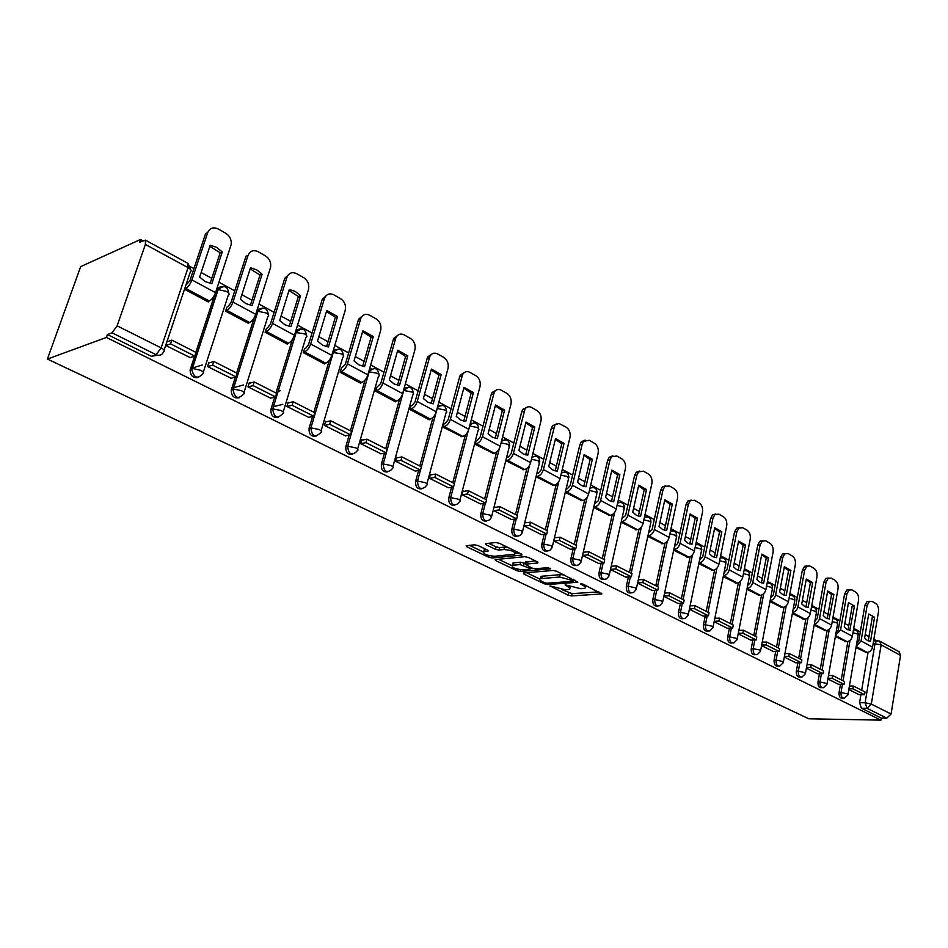 <?xml version="1.0" encoding="UTF-8"?>
<svg xmlns="http://www.w3.org/2000/svg" width="948" height="948" viewBox="0 0 948 948"><rect width="100%" height="100%" fill="white"/><g stroke="black" fill="none" stroke-linecap="round" stroke-linejoin="round"><path stroke-width="1.42" d="M549.994 585.9L568.207 595.237L571.526 595.937L601.838 593.922L583.139 584.169L580.437 583.719L583.15 585.509C585.568 586.753 586.077 587.689 584.703 588.305L580.769 588.732L565.198 584.798L567.627 586.611C570.044 587.855 570.577 588.779 569.227 589.383L565.411 589.798L549.994 585.9M478.053 545.538L474.545 544.804L466.167 545.74L466.76 546.747L488.741 557.258L492.178 557.981L521.969 555.066L521.436 554.07L499.3 543.263L495.733 542.517L485.352 543.666L485.933 544.697L495.437 549.295L498.944 550.041L503.933 549.532C511.884 550.243 515.511 551.807 514.835 554.189L494.536 556.263C486.739 555.54 483.148 553.999 483.753 551.665L488.113 551.108L487.545 550.113L478.053 545.538M47.4 359.067L106.413 337.441L880.905 720.136L808.822 718.785L47.4 359.067L80.675 266.601L140.541 239.489L142.911 240.78M523.45 572.936L523.616 573.919L544.318 583.814L547.671 584.525L577.842 582.25L556.535 571.194L553.063 570.459L523.45 572.936M516.944 570.732L495.614 560.541L495.046 559.581L524.837 556.701L528.356 557.448L537.599 561.963L537.741 562.994L525.251 564.155L531.828 568.03L535.264 568.753L547.92 567.662L550.717 568.847L520.334 571.454L516.944 570.732L517.324 569.156M876.473 640.73L873.855 639.296M868.996 636.653L865.204 634.579M860.322 631.913L853.71 628.311M848.792 625.633L844.834 623.476M839.881 620.774L833.031 617.041M828.031 614.316L823.907 612.064M818.882 609.327L811.784 605.452M806.712 602.691L802.399 600.345M797.304 597.56L789.945 593.543M784.802 590.734L780.299 588.293M775.132 585.473L767.489 581.302M762.263 578.458L757.582 575.898M752.321 573.03L744.393 568.717M739.096 565.826L734.202 563.148M728.87 560.244L720.634 555.753M715.254 552.826L710.147 550.041M704.72 547.079L696.176 542.422M690.713 539.448L685.368 536.532M679.87 533.534L670.994 528.688M665.437 525.666L659.867 522.621M654.274 519.575L645.043 514.551M639.402 511.47L633.572 508.294M627.896 505.189L618.309 499.963M612.562 496.835L606.483 493.517M600.7 490.365L590.734 484.938M584.892 481.75L578.529 478.278M572.651 475.078L562.283 469.426M556.346 466.191L549.686 462.553M543.714 459.294L532.918 453.417M526.875 450.122L519.919 446.318M513.84 443.012L502.594 436.874M496.456 433.532L489.168 429.551M482.97 426.185L471.263 419.798M465.006 416.385L457.374 412.226M451.082 408.789L438.877 402.142M432.501 398.67L424.514 394.309M418.092 390.813L405.365 383.869M398.883 380.338L390.517 375.775M383.976 372.209L370.692 364.968M364.079 361.366L355.31 356.578M348.639 352.94L334.786 345.38M328.044 341.707L318.848 336.694M312.046 332.997L297.565 325.093M290.692 321.348L281.046 316.087M274.114 312.307L258.982 304.059M251.978 300.243L241.847 294.709M234.772 290.858L218.952 282.231M211.795 278.333L201.154 272.526M193.937 268.592L190.714 266.838M106.413 337.441L107.42 334.526L112.065 332.807L117.125 325.828L145.376 244.43L145.411 240.128L139.569 242.285L140.541 239.489M880.905 720.136L881.249 718.051L861.448 708.239L859.563 702.717L860.926 694.671M861.673 690.239L868.048 652.331M891.061 714.01L900.541 655.376L881.142 644.818L871.307 704.103L891.061 714.01L886.795 718.146L866.993 708.298L865.109 702.764L875.028 643.526L876.699 640.718L877.848 640.611M881.249 718.051L886.795 718.146M898.977 651.655L900.541 655.376M827.9 678.993L838.589 684.337M835.366 636.487L845.983 641.654M806.393 668.162L817.52 673.732M814.154 625.17L825.21 630.562M784.304 657.023L795.882 662.818M792.362 613.546L803.868 619.163M773.627 651.655L761.576 645.588M769.966 601.589L781.934 607.455M738.196 633.809L750.757 640.09M746.917 589.301L759.384 595.415M714.14 621.687L727.211 628.228M723.217 576.657L736.181 583.032M689.374 609.22L702.989 616.022M698.818 563.633L712.327 570.293M663.873 596.363L678.045 603.461M673.696 550.231L687.762 557.175M652.354 590.568L637.577 583.127M647.816 536.426L662.462 543.666M610.488 569.475L625.881 577.178M621.141 522.194L636.404 529.754M583.269 552.257L588.755 551.736L588.033 554.888L582.534 555.398L598.591 563.432M593.649 507.524L609.552 515.416M553.774 540.917L570.435 549.248M565.352 492.439L581.859 500.627M524.185 526.01L541.391 534.601M536.26 476.903L553.288 485.376M493.624 510.616L511.387 519.492M506.208 460.882L523.806 469.627M463.88 491.313L463.039 490.886L462.043 494.702L480.399 503.874M476.252 440.642L475.173 444.328L493.351 453.369M431.269 474.818L430.428 474.391L429.385 478.254L448.38 487.746M444.221 423.483L443.107 427.204L461.889 436.578M397.52 457.742L396.691 457.315L395.6 461.238L415.26 471.049M411.1 405.732L409.939 409.512L429.207 419.798L429.373 419.206M362.586 440.062L361.781 439.659L360.643 443.628L380.989 453.784M376.83 387.376L375.609 391.204L395.553 401.845L395.731 401.241M326.42 421.765L325.614 421.362L324.429 425.391L345.499 435.902M341.351 368.369L340.083 372.244L360.726 383.265L360.915 382.648M288.927 402.793L288.133 402.402L286.9 406.479L308.74 417.381M304.604 348.686L303.265 352.609L324.666 364.02L324.856 363.392M280.252 390.73L278.12 391.287M250.047 383.122L249.277 382.731L247.973 386.879L270.63 398.172M266.507 328.269L265.108 332.25L287.291 344.088L287.493 343.437M209.698 362.705L208.939 362.326L207.576 366.532L231.099 378.252M226.987 307.105L225.529 311.134L248.542 323.41L248.755 322.747M165.699 345.428L190.074 357.562M184.505 289.247L208.335 301.962L208.56 301.274M198.535 377.423C193.38 378.513 190.584 376.083 190.11 370.135L194.601 356.128M195.833 352.336L214.734 294.65M239.157 397.733C234.002 398.646 231.371 396.11 231.265 390.114L235.377 377.02M236.644 373.05L254.147 317.853M278.321 417.298C273.154 418.044 270.69 415.39 270.927 409.37L274.683 397.129M275.951 392.993L292.375 339.562M316.087 436.151C311.086 436.791 308.752 434.16 309.084 428.235L312.591 416.48M313.859 412.226L329.335 360.24M352.538 454.329C347.762 454.921 345.534 452.338 345.866 446.579L349.16 435.132M350.416 430.783L365.063 380.029M387.744 471.879C383.17 472.424 381.037 469.888 381.357 464.271L384.485 453.12M385.718 448.7L399.618 399.049M421.753 488.824C417.369 489.334 415.331 486.845 415.639 481.371L418.601 470.481M419.81 466.001L433.023 417.357M454.649 505.201C450.43 505.675 448.475 503.234 448.771 497.89L451.58 487.248M452.765 482.722L465.338 435.002M486.454 521.033C482.402 521.483 480.529 519.101 480.814 513.863L483.468 503.459M484.641 498.897L496.622 452.03M517.241 536.343C513.342 536.793 511.529 534.447 511.801 529.316L514.337 519.125M515.475 514.551L526.91 468.478M547.055 551.167C543.299 551.606 541.545 549.307 541.806 544.282L544.223 534.293M545.325 529.695L556.251 484.381M575.934 565.529C572.308 565.956 570.625 563.705 570.874 558.775L573.161 548.975M574.239 544.377L584.691 499.774M603.923 579.441C600.428 579.868 598.792 577.664 599.029 572.805L601.21 563.207M602.264 558.597L612.266 514.681M631.072 592.927C627.695 593.353 626.107 591.197 626.332 586.421L628.417 576.988M629.436 572.379L639.011 529.114M657.402 606.009C654.132 606.447 652.603 604.314 652.805 599.622L654.795 590.355M655.791 585.757L664.963 543.121M682.963 618.7C679.799 619.151 678.306 617.065 678.495 612.432L680.403 603.331M681.363 598.733L690.168 556.701M707.777 631.013C704.708 631.475 703.274 629.436 703.44 624.874L705.265 615.916M706.201 611.341L714.638 569.878M731.88 642.981C728.917 643.455 727.507 641.452 727.673 636.961L729.415 628.145M730.327 623.583L738.421 582.676M755.307 654.618L755.319 654.618C752.428 655.092 751.065 653.113 751.219 648.693L752.878 640.019M753.755 635.48L761.54 595.107M778.19 665.958L778 665.958C775.239 666.349 773.935 664.394 774.101 660.104L775.701 651.572M776.542 647.034L784.02 607.194M800.408 676.99L800.076 676.99C797.434 677.299 796.19 675.367 796.344 671.196L797.884 662.794M798.702 658.279L805.883 618.949M822.023 687.715L821.56 687.715C819.025 687.952 817.828 686.044 817.994 681.991L819.463 673.708M820.257 669.229L827.166 630.373M843.056 698.155L842.476 698.155C840.035 698.332 838.897 696.448 839.063 692.49L840.473 684.337M841.243 679.87L847.879 641.5M848.815 689.528L859.089 694.671M856.008 647.496L866.223 652.449M219.853 287.078L216.642 289.259M259.811 308.633L257.086 310.043M298.324 329.418L295.942 330.402M335.45 349.468L333.364 350.168M371.272 368.843L369.436 369.317M405.863 387.542L404.251 387.862M439.279 405.637L437.869 405.827M471.571 423.128L470.362 423.223M502.807 440.05L501.776 440.073M533.037 456.438L532.172 456.415M562.306 472.305L561.595 472.258M720.207 558.005L720.184 557.993C723.964 557.365 725.919 558.988 726.038 562.863M107.42 334.526L151.348 356.294L157.688 355.251M611.922 566.217L611.294 565.897M584.158 552.174L583.375 551.772M555.528 537.682L554.651 537.243M525.962 522.727L525.097 522.289M495.437 507.275L494.572 506.848M167.796 341.505L167.121 341.173M569.582 587.879L570.4 586.658M585.058 586.753L585.9 585.52M561.773 589.585L572.059 593.638L598.887 591.86M573.635 580.283L574.95 580.176M526.507 572.687L539.827 579.074M544.673 582.736L547.02 583.233L573.113 581.278L573.078 580.591L559.545 577.036L540.49 578.671C539.08 579.287 539.637 580.247 542.149 581.527L544.673 582.736M564.131 574.903L560.114 574.666L559.545 577.036M541.415 578.47L541.047 576.325L560.114 574.666M511.801 565.636L498.423 559.225M535.336 560.849L525.702 562.283M532.041 568.125L530.264 568.279M513.247 565.198L512.299 565.375C511.73 567.627 515.262 569.108 522.881 569.819L530.051 569.167L529.529 568.231L520.037 564.593L513.247 565.198L513.84 562.828L512.88 563.005L512.548 564.368M513.84 562.828L520.618 562.2L525.393 563.562M484.001 550.693L484.369 549.259L485.388 549.082M515.202 552.708L516.02 551.428M507.299 547.162L504.537 547.091L503.933 549.532M488.658 543.287L496.041 546.866L499.56 547.6L504.537 547.091M515.594 553.348L519.231 552.992M469.473 545.349L483.219 551.937M869.873 641.239L870.537 641.227L874.566 617.266L868.7 613.972L864.623 638.016L867.432 640.54L870.537 641.227M849.408 686.056L853.413 686.044L852.939 688.817L864.564 694.694L859.018 694.671M852.939 688.817L848.934 688.805M853.413 686.044L865.026 691.945L864.564 694.694M856.684 643.514L858.77 641.038L864.837 605.452L867.207 601.411L872.03 601.364L875.715 603.461C877.955 605.144 878.867 607.905 878.476 611.744L872.539 647.152C871.745 650.304 869.968 652.07 867.219 652.437L865.334 652.473M869.506 601.293L867.147 605.345L861.08 640.966L856.222 646.263M868.285 640.919L872.255 617.361L874.566 617.266M867.207 601.411L869.435 601.34M849.775 630.254L854.48 606.021L848.46 602.644L844.23 626.948L847.109 629.519L850.297 630.242M828.505 675.521L832.617 675.497L832.119 678.294L844.064 684.326L838.518 684.337M832.119 678.294L828.019 678.306M832.617 675.497L844.55 681.553L844.064 684.326M836.053 632.541L838.257 629.993L844.573 594.017L846.908 589.988L851.908 589.905L855.689 592.05C857.987 593.78 858.924 596.576 858.509 600.463L852.347 636.262C851.529 639.45 849.74 641.239 846.979 641.63L845.095 641.678M846.908 589.988L849.218 589.857L846.884 593.886L840.58 629.91L835.567 635.302M848.045 629.934L852.169 606.128L854.48 606.021M829.145 618.973L833.861 594.467L827.675 591.007L823.279 615.572L826.229 618.203L829.512 618.961M807.021 664.702L811.239 664.643L810.73 667.475L823.006 673.684L817.449 673.732M810.73 667.475L806.511 667.522M811.239 664.643L823.504 670.876L823.006 673.684M814.865 621.26L817.2 618.641L823.753 582.273L826.064 578.28L831.242 578.126L835.117 580.342C837.475 582.108 838.447 584.952 838.008 588.874L831.609 625.064C830.768 628.299 828.967 630.112 826.206 630.527L824.322 630.586M828.386 578.126L826.064 582.131L819.522 618.546C818.728 621.651 817.01 623.476 814.368 624.045M827.26 618.665L831.55 594.597L833.861 594.467M827.592 591.469L831.55 594.597M826.064 578.28L828.481 578.067M804.793 606.578L808.158 607.372L812.685 582.605L806.321 579.038L801.747 603.888L804.793 606.578M784.932 653.587L789.281 653.504L788.748 656.36L801.368 662.735L795.799 662.818M788.748 656.36L784.411 656.443M789.281 653.504L801.878 659.891L801.368 662.735M793.085 609.659L795.562 606.981L802.364 570.21L804.639 566.24L810.007 566.039L814 568.314C816.418 570.115 817.413 573.007 816.951 576.976L810.303 613.569C809.438 616.84 807.625 618.689 804.864 619.127L802.968 619.198M806.961 566.075L804.686 570.044L797.884 606.874C797.043 610.074 795.265 611.946 792.564 612.467M805.907 607.075L810.362 582.747L812.685 582.605M806.227 579.524L810.362 582.747M804.639 566.24L807.151 565.956M782.74 594.633L786.212 595.451L790.905 570.412L784.375 566.75L779.623 591.884L782.74 594.633M762.228 642.163L766.695 642.033L766.138 644.936L779.114 651.489L773.556 651.62M766.138 644.936L761.682 645.055M766.695 642.033L779.659 648.622L779.114 651.489M770.7 597.738L773.307 595L780.394 557.803L782.621 553.893L788.191 553.62L792.291 555.955C794.78 557.791 795.787 560.73 795.325 564.747L788.404 601.755C787.515 605.061 785.691 606.945 782.918 607.407L781.034 607.502M784.944 553.703L782.704 557.625L775.642 594.87C774.741 598.176 772.916 600.084 770.155 600.57L782.918 607.407M783.972 595.154L788.594 570.577L790.905 570.412M784.28 567.26L788.594 570.577M782.621 553.893L785.24 553.514M760.083 582.345L763.65 583.21L768.532 557.874L761.813 554.118L756.871 579.536L760.083 582.345M747.676 585.473L750.437 582.676L757.796 545.053L759.964 541.201L762.702 540.727M738.871 630.408L743.457 630.242L742.888 633.181L756.231 639.924L750.674 640.09M742.888 633.181L738.291 633.335M743.457 630.242L756.788 637.009L756.231 639.924M759.964 541.201L765.771 540.846L769.977 543.24C772.537 545.136 773.568 548.11 773.082 552.186L765.889 589.609C764.977 592.95 763.14 594.87 760.367 595.356L758.483 595.462M762.287 540.988L760.106 544.851L752.759 582.522C751.835 585.888 749.986 587.831 747.214 588.329L747.107 588.341M761.41 582.913L766.209 558.064L768.532 557.874M761.706 554.639L766.209 558.064M736.762 569.701L740.435 570.613L745.519 544.993L738.599 541.118L733.468 566.833L736.762 569.701M723.988 572.853L726.903 569.997L734.546 531.947L736.655 528.154L739.523 527.574M714.828 618.321L719.544 618.108L718.951 621.082L732.685 628.026L727.128 628.228M718.951 621.082L714.223 621.284M719.544 618.108L733.278 625.076L732.685 628.026M736.655 528.154L742.699 527.704L747.036 530.169C749.667 532.112 750.721 535.134 750.212 539.258L742.734 577.119C741.798 580.496 739.95 582.451 737.177 582.961L735.281 583.091M738.978 527.918L736.869 531.721L729.225 569.831C728.277 573.232 726.417 575.211 723.644 575.732L723.395 575.756M738.208 570.317L743.196 545.195L745.519 544.993M738.492 541.663L743.196 545.195M712.766 556.701L716.558 557.649L721.831 531.721L714.721 527.74L709.377 553.75L712.766 556.701M699.6 559.877L702.681 556.95L710.633 518.449L712.671 514.752L715.669 514.041M690.073 605.879L694.931 605.618L694.315 608.616L708.464 615.773L702.906 616.034M694.315 608.616L689.445 608.877M694.931 605.618L709.068 612.787L708.464 615.773M712.671 514.752L718.975 514.183L723.431 516.731C726.144 518.71 727.223 521.791 726.678 525.962L718.916 564.261C717.944 567.686 716.084 569.677 713.299 570.222L711.415 570.352M714.982 514.491L712.955 518.201L705.004 556.76C704.032 560.209 702.148 562.211 699.375 562.78L698.996 562.804M714.33 557.353L719.52 531.958L721.831 531.721M714.602 528.309L719.52 531.958M688.07 543.311L691.969 544.306L697.455 518.082L690.132 513.982L684.575 540.289L688.07 543.311M674.49 546.51L677.749 543.524L686.02 504.561L687.964 500.959L691.116 500.117M664.572 593.069L669.584 592.761L668.933 595.794L683.508 603.153L677.962 603.461M668.933 595.794L663.92 596.091M669.584 592.761L684.136 600.143L683.508 603.153M687.964 500.959L694.54 500.271L699.138 502.89C701.923 504.929 703.037 508.057 702.468 512.276L694.386 551.025C693.391 554.497 691.507 556.523 688.734 557.092L686.85 557.258M690.274 500.686L688.343 504.289L680.072 543.299C679.052 546.795 677.168 548.845 674.395 549.437L673.862 549.485M689.753 544.01L695.145 518.331L697.455 518.082M690.014 514.574L695.145 518.331M662.628 529.517L666.645 530.56L672.369 504.028L664.821 499.797L659.038 526.436L662.628 529.517M648.622 532.752L652.058 529.683L660.673 490.27L662.51 486.786L665.816 485.779M638.3 579.868L643.455 579.501L642.791 582.57L657.805 590.166L652.271 590.521M642.791 582.57L637.625 582.937M643.455 579.501L658.457 587.108L657.805 590.166M662.51 486.786L669.395 485.945L674.123 488.647C676.99 490.732 678.128 493.92 677.536 498.186L669.122 537.398C668.103 540.917 666.207 542.967 663.434 543.583L661.562 543.761M664.821 486.478L662.984 489.962L654.381 529.446C653.338 532.977 651.43 535.063 648.669 535.691L647.97 535.762M664.441 530.264L670.058 504.3L672.369 504.028M664.69 500.414L670.058 504.3M636.416 515.309L640.564 516.399L646.512 489.547L638.739 485.186L632.719 512.145L636.416 515.309M621.959 518.58L625.597 515.428L634.567 475.529L636.274 472.199L639.746 471.002M611.211 566.276L616.532 565.837L615.833 568.942L631.309 576.775L625.787 577.19M615.833 568.942L610.512 569.381M616.532 565.837L631.996 573.682L631.309 576.775M636.274 472.199L643.491 471.192L648.361 473.964C651.312 476.121 652.485 479.356 651.869 483.681L643.1 523.355C642.057 526.922 640.137 529.02 637.376 529.659L635.504 529.849M638.573 471.867L636.866 475.197L627.896 515.155C626.829 518.746 624.91 520.867 622.149 521.519L621.272 521.625M638.371 516.103L644.202 489.855L646.512 489.547M638.596 485.838L644.202 489.855M609.398 500.663L613.664 501.812L619.874 474.628L611.851 470.137L605.582 497.416L609.398 500.663M594.467 503.969L598.307 500.722L607.644 460.349L609.22 457.185L612.882 455.787M588.033 554.888L603.995 562.958L598.496 563.432M588.755 551.736L604.706 559.83L603.995 562.958M609.22 457.185L616.781 455.988L621.805 458.844C624.851 461.048 626.047 464.342 625.407 468.727L616.283 508.886C615.193 512.489 613.273 514.634 610.512 515.309L608.64 515.522M611.519 456.817L609.943 459.993L600.605 500.426C599.503 504.063 597.572 506.22 594.811 506.919L593.756 507.05M611.496 501.516L617.563 474.96L619.874 474.628M611.697 470.812L617.563 474.96M581.527 485.554L585.935 486.762L592.393 459.235L584.134 454.613L577.593 482.224L581.527 485.554M566.205 488.895L567.354 488.741L570.151 485.566L579.892 444.683L581.314 441.721L585.165 440.085M554.521 537.789L560.102 537.196L559.344 540.384L575.815 548.714L570.341 549.248M559.344 540.384L553.869 540.964M560.102 537.196L576.562 545.55L575.815 548.714M581.314 441.721L589.253 440.299L594.432 443.249C597.572 445.524 598.804 448.866 598.129 453.31L588.613 493.967C587.499 497.617 585.568 499.797 582.807 500.508L580.946 500.745M583.601 441.33L582.179 444.292L572.45 485.234C571.312 488.919 569.369 491.123 566.62 491.858L565.458 492.012M583.79 486.454L590.106 459.602L592.393 459.235M583.968 455.313L590.106 459.602M552.767 469.971L557.329 471.227L564.06 443.368L555.528 438.592L548.714 466.558L552.767 469.971M537.137 473.336L538.298 473.159L541.107 469.912L551.262 428.532L552.518 425.806L556.559 423.898M524.967 522.846L530.513 522.182L529.719 525.417L546.735 534.02L541.284 534.613M529.719 525.417L524.28 526.057M530.513 522.182L547.506 530.809L546.735 534.02M552.518 425.806L558.988 423.483L566.193 427.169C569.428 429.503 570.696 432.916 569.985 437.407L560.078 478.562C558.929 482.271 556.986 484.487 554.236 485.246L552.376 485.506M554.805 425.379L543.394 469.556C542.22 473.289 540.265 475.541 537.516 476.311L536.355 476.489M555.196 470.931L561.773 443.759L564.06 443.368M555.35 439.327L561.773 443.759M523.083 453.879L527.787 455.194L534.814 426.991L526.01 422.061L518.9 450.371L523.083 453.879M507.133 457.268L508.282 457.066L511.114 453.76L521.696 411.859L522.798 409.394L527.029 407.19M494.429 507.417L499.952 506.67L499.122 509.953L516.707 518.84L511.28 519.504M499.122 509.953L493.718 510.664M499.952 506.67L517.513 515.582L516.707 518.84M522.798 409.394L525.062 408.932C526.839 406.656 528.996 406.159 531.532 407.427L537.054 410.579C540.396 412.973 541.687 416.445 540.952 420.995L530.619 462.671C529.434 466.416 527.479 468.691 524.73 469.485L522.893 469.781M525.062 408.932L513.389 453.369C512.181 457.149 510.214 459.448 507.476 460.266L506.315 460.455M525.69 454.898L532.539 427.418L534.814 426.991M525.82 422.832L532.539 427.418M492.427 437.253L497.285 438.64L504.609 410.081L495.52 404.986L488.101 433.663L492.427 437.253M476.133 440.666L477.282 440.453L480.138 437.075L491.183 394.641L492.095 392.484L496.515 389.948M462.885 491.467L468.371 490.649L467.506 493.967L485.672 503.151L480.281 503.898M467.506 493.967L462.138 494.749M468.371 490.649L486.514 499.857L485.672 503.151M492.095 392.484L494.346 391.986C496.183 389.415 498.494 388.822 501.267 390.185L506.967 393.432C510.415 395.897 511.754 399.44 510.972 404.061L500.2 446.259C498.98 450.063 497.001 452.374 494.275 453.215L492.439 453.535M494.346 391.986L482.39 436.649C481.146 440.476 479.167 442.823 476.441 443.688L475.292 443.901M495.212 438.343L502.357 410.543L504.609 410.081M495.306 405.791L502.357 410.543M460.74 420.071L465.764 421.54L473.408 392.602L464.01 387.341L456.272 416.385L460.74 420.071M444.102 423.507L445.252 423.27L448.12 419.822L459.638 376.842L460.373 375.041L464.97 372.137M430.262 474.984L435.713 474.071L434.812 477.436L453.606 486.94L448.25 487.758M434.812 477.436L429.491 478.313M435.713 474.071L454.483 483.599L453.606 486.94M460.373 375.041L462.6 374.507C464.484 371.604 466.949 370.905 469.995 372.374L475.884 375.728C479.451 378.276 480.826 381.878 480.008 386.559L468.762 429.29C467.494 433.153 465.515 435.523 462.802 436.4L460.977 436.744M462.6 374.507L450.359 419.36C449.068 423.246 447.077 425.64 444.375 426.553L443.214 426.79M463.726 421.232L471.168 393.1L473.408 392.602M463.785 388.182L471.168 393.1M427.975 402.319L433.177 403.848L441.164 374.543L431.435 369.104L423.353 398.516L427.975 402.319M410.97 405.768L412.119 405.507L415.011 401.988L427.572 357.029L432.359 353.723M396.525 457.92L401.928 456.924L400.992 460.337L420.426 470.161L415.129 471.073M400.992 460.337L395.719 461.297M401.928 456.924L421.35 466.783L420.426 470.161M427.572 357.029L429.788 356.448C431.707 353.201 434.338 352.372 437.668 353.959L443.759 357.432C447.444 360.05 448.854 363.724 448.001 368.464L436.258 411.752C434.954 415.662 432.952 418.092 430.262 419.016L428.46 419.395M429.788 356.448L417.227 401.49C415.888 405.424 413.885 407.877 411.195 408.837L410.046 409.086M431.174 403.552L438.936 375.076L441.164 374.543M431.198 369.981L438.936 375.076M394.072 383.94L399.464 385.552L407.806 355.856L397.745 350.227L389.308 380.029L394.072 383.94M376.7 387.412L380.741 383.525L393.669 338.424L398.61 334.691M361.603 440.275L366.947 439.173L365.964 442.633L386.097 452.812L380.847 453.808M365.964 442.633L360.75 443.688M366.947 439.173L387.057 449.376L386.097 452.812M393.669 338.424L395.861 337.808C397.793 334.182 400.577 333.21 404.239 334.917L410.543 338.507C414.347 341.209 415.793 344.954 414.904 349.765L402.639 393.621C401.288 397.579 399.274 400.056 396.608 401.04L394.818 401.454M395.861 337.808L382.933 382.98C381.558 386.985 379.544 389.486 376.877 390.505L375.74 390.777M397.496 385.255L405.602 356.448L407.806 355.856M397.485 351.151L405.602 356.448M358.984 364.921L364.577 366.615L373.287 336.528L362.871 330.698L354.042 360.892L358.984 364.921M341.209 368.416L345.273 364.423L358.581 319.203L363.653 314.997M325.425 421.99L330.722 420.794L329.691 424.301L350.547 434.836L345.356 435.926M329.691 424.301L324.548 425.451M330.722 420.794L351.554 431.364L350.547 434.836M358.581 319.203L360.75 318.54C362.669 314.487 365.632 313.385 369.637 315.21L376.155 318.931C380.101 321.704 381.594 325.531 380.658 330.414L367.848 374.839C366.449 378.868 364.423 381.392 361.769 382.435L360.003 382.874M360.75 318.54L347.442 363.831C346.008 367.883 343.982 370.455 341.351 371.521L340.202 371.817M362.646 366.319L371.095 337.156L373.287 336.528M362.586 331.658L371.095 337.156M322.64 345.214L328.423 346.992L337.535 316.514L326.752 310.47L317.521 341.079L322.64 345.214M287.943 403.042L293.169 401.727L292.091 405.282L313.705 416.219L308.598 417.416M292.091 405.282L287.019 406.538M293.169 401.727L314.76 412.688L313.705 416.219M273.391 406.68L282.86 404.31M305.588 348.39L308.515 344.622L322.261 299.331L324.406 298.62C326.29 294.117 329.418 292.849 333.803 294.804L340.569 298.656C344.634 301.523 346.186 305.434 345.202 310.375L331.8 355.393C330.354 359.482 328.316 362.065 325.697 363.155L323.955 363.641M327.439 294.603L322.261 299.307L324.406 298.62L310.66 343.994C309.178 348.106 307.14 350.724 304.533 351.85L325.697 363.155M326.55 346.707L335.379 317.189L337.535 316.514M326.444 311.477L335.379 317.189M284.969 324.797L290.977 326.669L300.504 295.764L295.29 291.474L289.318 289.507L279.66 320.531L284.969 324.797M249.063 383.395L254.218 381.961L253.092 385.575L275.512 396.904L270.476 398.207M253.092 385.575L248.103 386.938M254.218 381.961L276.615 393.337L275.512 396.904M233.599 387.685L243.352 384.983M288.311 343.188L266.376 331.468C268.948 330.283 270.998 327.593 272.526 323.41L286.912 277.432C288.867 272.882 292.126 271.626 296.688 273.664L303.68 277.646C307.827 280.537 309.439 284.459 308.527 289.413L294.449 335.248C292.956 339.384 290.906 342.038 288.311 343.188L286.592 343.709M267.478 327.961L270.429 324.098L284.803 278.191L289.887 273.486M289.152 326.373L298.371 296.499L300.504 295.764M288.998 290.562L298.371 296.499M245.888 303.609L252.121 305.576L262.098 274.268L256.695 269.836L250.509 267.774L240.401 299.213L245.888 303.609M208.726 363.013L213.798 361.449L212.613 365.11L235.898 376.877L230.945 378.299M212.613 365.11L207.719 366.592M213.798 361.449L237.047 373.251L235.898 376.877M192.231 368.073L202.303 364.98M249.549 322.486L226.785 310.328C229.333 309.06 231.395 306.311 232.971 302.068L248.032 255.462C250.071 250.853 253.46 249.608 258.188 251.741L265.452 255.877C269.552 258.662 271.258 262.489 270.583 267.348L255.723 314.345C254.171 318.552 252.109 321.265 249.549 322.486L247.855 323.043M227.935 306.773L230.909 302.815L245.959 256.28L248.032 255.462M250.355 305.292L260.013 275.038L262.098 274.268M250.154 268.877L260.013 275.038M205.337 281.627L211.819 283.701L222.259 251.955L216.665 247.392L210.231 245.212L199.637 277.089L205.337 281.627M185.879 285.17L189.884 280.715L205.645 233.54L207.695 232.663L191.911 279.921C190.264 284.222 188.202 287.043 185.701 288.37L184.67 288.773M166.907 341.813L171.813 340.142L170.569 343.851L194.755 356.081L189.896 357.621M170.569 343.851L165.77 345.475M171.813 340.142L195.963 352.395L194.755 356.081M207.695 232.663C209.828 227.994 213.347 226.773 218.253 228.989L225.79 233.291C229.831 235.981 231.644 239.702 231.205 244.454L215.528 292.659C213.916 296.925 211.854 299.71 209.33 301.002L207.671 301.606M210.112 283.416L220.209 252.784L222.259 251.955M209.852 246.373L220.209 252.784M550.231 585.9L550.077 586.563M580.934 583.66L580.769 584.347M565.411 584.798L565.257 585.473M117.125 325.828L161.148 347.904L188.071 267.668C191.152 269.528 191.911 270.915 190.335 271.851L164.123 350.12M190.809 269.848L187.988 263.378L188.071 267.668L145.376 244.43M859.563 702.717L865.109 702.764L871.307 704.103L866.993 708.298L861.448 708.239M873.144 643.574L881.142 644.818L879.507 641.026M190.37 369.045L192.089 368.511L218.064 289.223L219.912 287.031L223.147 286.45M216.31 290.289L218.135 289.626L226.252 291.356C229.203 293.133 229.866 294.449 228.255 295.326L203.299 372.209M231.419 389.51L233.172 389.024L257.974 310.837L259.776 308.657L262.94 308.088M256.553 311.738L257.939 311.276L266.033 312.947C268.865 314.653 269.457 315.921 267.798 316.727L243.992 392.46M270.962 409.228L272.751 408.789L296.44 331.67L298.596 329.264L301.286 328.932M295.314 332.452L304.379 333.767C307.105 335.414 307.614 336.611 305.908 337.37L283.191 411.989M309.084 428.235L310.897 427.832L333.459 351.981L338.27 349.042M332.677 352.443L341.363 353.841C343.923 355.382 344.397 356.519 342.785 357.254L321.064 430.902M345.866 446.579L347.703 446.212L369.4 371.035L373.95 368.452M368.736 371.758L377.055 373.216C379.461 374.661 379.911 375.74 378.382 376.439L357.597 449.151M381.357 464.271L383.217 463.939L403.777 390.363L408.41 387.187M403.54 390.422L411.527 391.927C413.79 393.278 414.205 394.297 412.771 394.972L392.875 466.772M415.639 481.371L417.523 481.063L437.206 408.469L437.692 407.261L441.709 405.306M437.158 408.481L444.837 410.01C446.97 411.278 447.361 412.238 446.01 412.89L426.944 483.8M448.771 497.89L450.667 497.617L453.476 486.952M454.365 483.539L468.229 430.854M480.814 513.863L482.722 513.615L485.376 503.187M486.265 499.726L499.335 448.546M511.801 529.316L513.721 529.091L516.257 518.888M517.122 515.392L529.517 465.432M541.806 544.282L543.737 544.081L546.155 534.08M546.996 530.548L558.775 481.655M570.874 558.775L572.805 558.597L575.104 548.785M575.934 545.23L587.144 497.297M599.029 572.805L600.973 572.651L603.165 563.029M603.971 559.462L614.671 512.418M626.332 586.421L628.287 586.291L630.373 576.846M631.167 573.256L641.381 527.029M652.805 599.622L654.772 599.515L656.763 590.237M657.533 586.646L667.297 541.19M678.495 612.432L680.463 612.337L682.37 603.224M683.117 599.622L692.467 554.912M703.44 624.874L705.419 624.791L707.232 615.833M707.966 612.23L716.913 568.207M727.673 636.961L729.64 636.89L731.382 628.074M732.093 624.483L740.661 581.112M751.219 648.693L753.186 648.645L754.857 639.971M755.544 636.381L763.756 593.649M774.101 660.104L776.068 660.069L777.668 651.525M778.332 647.946L786.212 605.819M796.344 671.196L798.323 671.184L799.851 662.759M800.503 659.192L808.063 617.658M817.994 681.991L819.961 681.979L821.43 673.696M822.058 670.141L829.322 629.164M839.063 692.49L841.03 692.502L842.44 684.326M843.045 680.783L850.024 640.35M844.443 698.166C842.002 698.344 840.864 696.448 841.03 692.502L847.275 693.841L847.891 694.931L844.443 698.166M853.461 629.768L854.243 629.804M852.939 632.79L857.513 634.022L858.106 635.243L847.998 694.327M823.528 687.715C820.992 687.952 819.807 686.044 819.961 681.979L826.289 683.342L826.929 684.492L823.528 687.715M832.759 618.582L833.648 618.594M802.044 676.979C799.401 677.287 798.157 675.355 798.323 671.184L804.722 672.547L805.385 673.755L802.044 676.979M811.476 607.099L812.507 607.087M779.967 665.934C777.206 666.325 775.914 664.37 776.068 660.069L782.55 661.455L783.238 662.723L779.967 665.934M789.613 595.308L790.774 595.261M757.274 654.582C754.395 655.056 753.032 653.077 753.186 648.645L759.751 650.044L760.474 651.383L757.274 654.582M767.122 583.198L768.449 583.103M733.942 642.886C730.932 643.467 729.498 641.464 729.64 636.89L736.288 638.3L737.046 639.722L733.942 642.886M743.99 570.743L745.472 570.601M709.934 630.847C706.781 631.534 705.276 629.519 705.419 624.791L712.149 626.225L712.932 627.718L709.934 630.847M720.196 557.945L721.843 557.732M685.226 618.44C681.932 619.269 680.344 617.231 680.463 612.337L687.288 613.783L688.106 615.37L685.226 618.44M695.69 544.78L697.515 544.496M659.784 605.642C656.336 606.625 654.665 604.587 654.772 599.515L661.68 600.973L662.534 602.644L659.784 605.642M670.449 531.236L672.464 530.868M633.584 592.453C629.97 593.614 628.204 591.552 628.287 586.291L635.29 587.76L636.179 589.526L633.584 592.453M644.439 517.312L646.666 516.826M606.578 578.837C602.798 580.2 600.925 578.138 600.973 572.651L608.083 574.144L609.007 576.017L606.578 578.837M617.622 502.973L620.075 502.357M578.742 564.771C574.784 566.371 572.805 564.309 572.805 558.597L580.022 560.102L580.994 562.069L578.742 564.771M589.964 488.208L592.666 487.438M550.03 550.231C545.882 552.103 543.785 550.053 543.737 544.081L551.049 545.61L552.068 547.695L550.03 550.231M561.417 473.016L564.38 472.045M520.405 535.205C516.067 537.374 513.84 535.336 513.721 529.091L521.139 530.643L522.218 532.847L520.405 535.205M531.935 457.374L535.193 456.154M489.796 519.646C485.269 522.158 482.911 520.144 482.722 513.615L490.235 515.179L491.372 517.501L489.796 519.646M501.456 441.318L505.047 439.765M458.18 503.542C453.464 506.445 450.964 504.466 450.667 497.617L458.299 499.193C460.361 500.319 460.764 501.137 459.507 501.658L458.18 503.542M469.924 424.882L473.905 422.82M425.486 486.857C420.592 490.187 417.938 488.256 417.523 481.063L425.261 482.662C427.453 483.859 427.88 484.736 426.541 485.269L425.486 486.857M391.654 469.556C386.594 473.36 383.774 471.488 383.217 463.939L391.074 465.563C393.408 466.843 393.87 467.755 392.448 468.312L391.654 469.556M356.626 451.627C351.412 455.941 348.437 454.139 347.703 446.212L355.678 447.847C358.166 449.21 358.652 450.181 357.135 450.762L356.626 451.627M320.317 433.023C314.973 437.893 311.833 436.163 310.897 427.832L319.002 429.491C321.645 430.949 322.166 431.98 320.566 432.584L320.317 433.023M282.67 413.743C277.302 419.17 273.984 417.558 272.716 408.92L280.987 410.472C283.796 412.024 284.353 413.115 282.67 413.743M243.458 394.167C238.173 399.629 234.689 398.113 233.018 389.628L233.315 388.988L241.539 390.73C244.466 392.342 245.105 393.491 243.458 394.167M202.765 373.856C197.563 379.33 193.925 377.92 191.84 369.601L192.349 368.452L200.585 370.241C203.63 371.912 204.365 373.121 202.765 373.856M832.226 621.592L836.93 622.848L837.534 624.128L827.035 683.84M810.943 610.085L815.778 611.365L816.406 612.716L805.504 673.08M789.056 598.259L794.045 599.574L794.697 600.985L783.38 662M766.565 586.101L771.696 587.44L772.371 588.933L760.616 650.624M743.433 573.599L748.719 574.962L749.418 576.55L737.2 638.916M719.627 560.742L725.078 562.128L725.812 563.799L713.097 626.865M695.121 547.506L700.75 548.928L701.508 550.681L688.295 614.458M669.88 533.878L675.687 535.324L676.481 537.172L662.735 601.672M643.882 519.836L649.878 521.305L650.695 523.272L636.404 588.507M617.077 505.379L623.274 506.872L624.14 508.934L609.256 574.938M589.431 490.471L595.842 491.976L596.742 494.169L581.254 560.932M560.92 475.09L567.556 476.619L568.492 478.93L552.364 546.486M531.472 459.223L538.346 460.764L539.341 463.205L522.526 531.579M501.065 442.846L508.199 444.399L509.242 446.982L491.716 516.174M469.651 425.936L477.034 427.489C479.048 428.686 479.415 429.598 478.148 430.214L459.875 500.26M151.348 356.294L156.112 354.706L112.065 332.807M163.589 351.72C162.096 355.038 159.596 356.033 156.112 354.706L161.148 347.904C164.324 349.658 165.142 350.938 163.589 351.72M145.411 240.128L187.882 263.319M567.899 585.461L567.627 586.611M583.423 584.312L583.15 585.509M601.565 593.175L601.376 594.005M572.059 593.638L571.526 595.937M568.753 592.927L568.207 595.237M577.605 581.491L577.415 582.333M547.991 583.162L547.671 584.525M544.59 582.688L544.318 583.814M523.865 572.9L523.616 573.919M573.35 579.394L573.078 580.591M570.815 578.162L570.542 579.358M542.303 576.088L541.735 578.434M495.887 559.462L495.614 560.541M537.954 562.152L537.741 562.994M526.199 561.69L525.619 564.084M550.575 568.302L550.444 568.895M520.748 569.772L520.334 571.454M529.814 567.058L529.529 568.231M524.066 562.922L523.486 565.316M520.618 562.2L520.037 564.593M487.995 550.373L487.793 551.179M485.222 549.093L484.606 551.499M499.56 547.6L498.944 550.041M496.041 546.866L495.437 549.295M486.217 543.548L485.933 544.697M521.815 554.284L521.613 555.137M492.605 556.251L492.178 557.981M489.132 555.658L488.741 557.258M467.044 545.621L466.76 546.747M856.174 646.536L867.219 652.437M867.147 605.345L864.837 605.452M861.08 640.966L872.539 647.152M835.532 635.515L846.979 641.63M846.884 593.886L844.573 594.017M840.58 629.91L852.347 636.262M814.332 624.187L826.206 630.527M826.064 582.131L823.753 582.273M819.522 618.546L831.609 625.064M792.552 612.55L804.864 619.127M804.686 570.044L802.364 570.21M797.884 606.874L810.303 613.569M782.704 557.625L780.394 557.803M775.642 594.87L788.404 601.755M747.214 588.329L760.367 595.356M760.106 544.851L757.796 545.053M752.759 582.522L765.889 589.609M723.644 575.732L737.177 582.961M736.869 531.721L734.546 531.947M729.225 569.831L742.734 577.119M699.375 562.78L713.299 570.222M712.955 518.201L710.633 518.449M705.004 556.76L718.916 564.261M674.395 549.437L688.734 557.092M688.343 504.289L686.02 504.561M680.072 543.299L694.386 551.025M648.669 535.691L663.434 543.583M662.984 489.962L660.673 490.27M654.381 529.446L669.122 537.398M622.149 521.519L637.376 529.659M636.866 475.197L634.567 475.529M627.896 515.155L643.1 523.355M594.811 506.919L610.512 515.309M609.943 459.993L607.644 460.349M600.605 500.426L616.283 508.886M566.62 491.858L582.807 500.508M582.179 444.292L579.892 444.683M572.45 485.234L588.613 493.967M537.516 476.311L554.236 485.246M553.537 428.105L551.262 428.532M543.394 469.556L560.078 478.562M507.476 460.266L524.73 469.485M523.971 411.396L521.696 411.859M513.389 453.369L530.619 462.671M476.441 443.688L494.275 453.215M493.434 394.143L491.183 394.641M482.39 436.649L500.2 446.259M444.375 426.553L462.802 436.4M461.877 376.309L459.638 376.842M450.359 419.36L468.762 429.29M411.195 408.837L430.262 419.016M429.254 357.87L427.038 358.451M417.227 401.49L436.258 411.752M376.877 390.505L396.608 401.04M395.506 338.803L393.313 339.42M382.933 382.98L402.639 393.621M341.351 371.521L361.769 382.435M360.584 319.061L358.403 319.725M347.442 363.831L367.848 374.839M310.66 343.994L331.8 355.393M286.912 277.432L284.803 278.191M272.526 323.41L294.449 335.248M232.971 302.068L255.723 314.345M185.701 288.37L209.33 301.002M191.911 279.921L215.528 292.659M858.236 634.579C858.201 631.415 856.601 629.839 853.449 629.839M501.492 441.211L501.539 441.199C506.445 438.64 509.171 440.085 509.692 445.548M470.018 424.526L470.137 424.503C475.185 421.599 478.017 423.009 478.633 428.709M437.466 407.308L437.692 407.261C442.87 403.99 445.821 405.341 446.532 411.314M403.789 389.521L404.121 389.45C409.429 385.777 412.499 387.08 413.328 393.325M368.902 371.166L369.4 371.035C374.827 366.947 378.027 368.168 378.987 374.709M332.76 352.182L333.459 351.981C338.993 347.442 342.311 348.591 343.425 355.453M270.927 409.37L272.787 408.778L296.297 332.144C301.938 327.261 305.363 328.375 306.583 335.497M231.265 390.114L233.315 388.988L257.939 311.276C263.71 306.382 267.206 307.567 268.403 314.819M190.11 370.135L191.84 369.601L192.349 368.452L218.135 289.626C224.06 284.732 227.615 285.988 228.8 293.37M837.688 623.429C837.629 620.158 835.982 618.57 832.747 618.653M816.572 611.97C816.512 608.592 814.806 607.004 811.464 607.182M794.874 600.202C794.803 596.719 793.038 595.107 789.601 595.38M772.573 588.104C772.49 584.489 770.665 582.878 767.11 583.269M749.631 575.661C749.536 571.928 747.652 570.305 743.979 570.815M701.757 549.686C701.615 545.669 699.577 544.057 695.678 544.851M676.754 536.13C676.576 531.947 674.466 530.335 670.437 531.307M651.003 522.17C650.79 517.809 648.598 516.21 644.427 517.371M624.459 507.773C624.211 503.234 621.924 501.646 617.61 503.021M597.098 492.936C596.802 488.184 594.42 486.632 589.952 488.256M568.883 477.638C568.516 472.661 566.027 471.132 561.406 473.052M539.756 461.842C539.305 456.628 536.698 455.135 531.935 457.386M873.606 640.801L879.744 641.156L899.119 651.738M573.789 579.619L573.504 580.875M541.047 576.325L540.49 578.671M525.832 561.761L525.251 564.155M512.88 563.005L512.299 565.375M530.489 567.378L530.181 568.658M484.369 549.259L483.753 551.665"/></g></svg>
